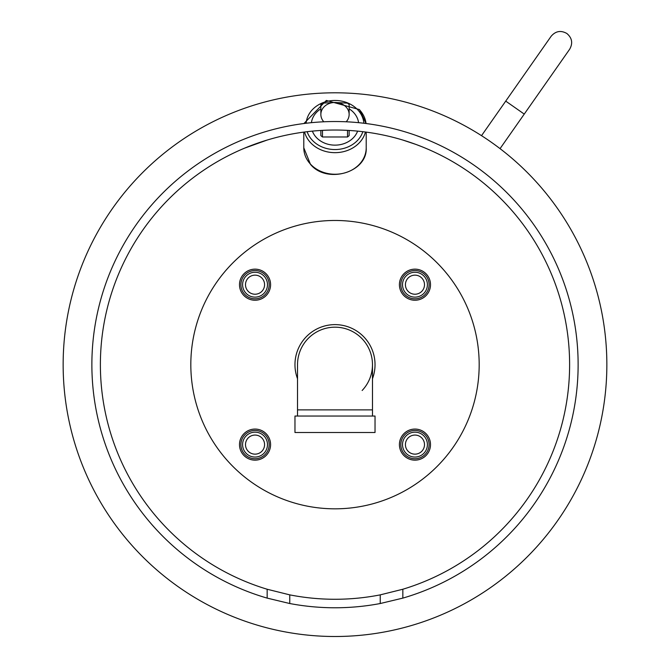 <?xml version="1.0" encoding="UTF-8"?>
<svg xmlns="http://www.w3.org/2000/svg" width="670" height="670" viewBox="0 0 670 670"><rect width="100%" height="100%" fill="white"/><g stroke="black" fill="none" stroke-linecap="round" stroke-linejoin="round"><path stroke-width="1" d="M335 636.5A271.853 271.853 0 0 1 63.148 364.647A271.853 271.853 0 0 1 335 92.803A271.853 271.853 0 0 1 606.853 364.647A271.853 271.853 0 0 1 335 636.5M406.162 453.406A12.437 12.437 0 0 0 423.758 453.406A12.437 12.437 0 0 0 423.758 435.81A12.437 12.437 0 0 0 406.162 435.81A12.437 12.437 0 0 0 406.162 453.406M408.214 451.354A9.539 9.539 0 0 0 421.706 451.354A9.539 9.539 0 0 0 421.706 437.862A9.539 9.539 0 0 0 408.214 437.862A9.539 9.539 0 0 0 408.214 451.354M406.162 293.485A12.437 12.437 0 0 0 423.758 293.485A12.437 12.437 0 0 0 423.758 275.898A12.437 12.437 0 0 0 406.162 275.898A12.437 12.437 0 0 0 406.162 293.485M408.214 291.433A9.539 9.539 0 0 0 421.706 291.433A9.539 9.539 0 0 0 421.706 277.941A9.539 9.539 0 0 0 408.214 277.941A9.539 9.539 0 0 0 408.214 291.433M246.242 293.485A12.437 12.437 0 0 0 263.838 293.485A12.437 12.437 0 0 0 263.838 275.898A12.437 12.437 0 0 0 246.242 275.898A12.437 12.437 0 0 0 246.242 293.485M248.294 291.433A9.539 9.539 0 0 0 261.786 291.433A9.539 9.539 0 0 0 261.786 277.941A9.539 9.539 0 0 0 248.294 277.941A9.539 9.539 0 0 0 248.294 291.433M246.242 453.406A12.437 12.437 0 0 0 263.838 453.406A12.437 12.437 0 0 0 263.838 435.81A12.437 12.437 0 0 0 246.242 435.81A12.437 12.437 0 0 0 246.242 453.406M248.294 451.354A9.539 9.539 0 0 0 261.786 451.354A9.539 9.539 0 0 0 261.786 437.862A9.539 9.539 0 0 0 248.294 437.862A9.539 9.539 0 0 0 248.294 451.354M353.752 112.644A23.743 20.142 0 0 0 349.137 108.825A23.743 20.142 0 0 1 358.584 122.677A23.743 20.142 0 0 0 353.752 112.644M320.863 108.825A23.743 20.142 0 0 0 311.416 122.677A23.743 20.142 0 0 1 320.863 108.825M312.379 131.127A23.743 20.142 0 0 0 316.248 137.367A23.743 20.142 0 0 0 339.154 144.829A23.743 20.142 0 0 0 357.621 131.127A23.743 20.142 0 0 1 344.087 143.614L344.087 143.614A23.743 20.142 0 0 1 335 145.139A23.743 20.142 0 0 1 325.913 143.614L325.913 143.614A23.743 20.142 0 0 1 312.379 131.127M402.846 598.109L402.846 589.24L380.233 594.868A234.617 234.617 0 0 1 289.767 594.868L267.154 589.24L267.154 598.109A243.118 243.118 0 0 1 335 121.53A243.118 243.118 0 0 1 402.846 598.109L380.233 603.528A243.118 243.118 0 0 1 289.767 603.528L267.154 598.109M402.846 140.055L415.777 144.377M416.522 144.653L421.614 146.604M422.603 146.998L425.467 148.171M402.846 589.24A234.617 234.617 0 0 0 335 130.03A234.617 234.617 0 0 0 267.154 589.24M415.794 135.348L425.467 138.983M244.533 148.171L267.154 140.055M244.047 433.616A15.552 15.552 0 0 1 266.032 433.616A15.552 15.552 0 0 1 266.032 455.6A15.552 15.552 0 0 1 244.047 455.6A15.552 15.552 0 0 1 244.047 433.616M265.035 454.603A14.137 14.137 0 0 0 265.035 434.612A14.137 14.137 0 0 0 245.044 434.612A14.137 14.137 0 0 0 245.044 454.603A14.137 14.137 0 0 0 265.035 454.603M244.047 273.695A15.552 15.552 0 0 1 266.032 273.695A15.552 15.552 0 0 1 266.032 295.688A15.552 15.552 0 0 1 244.047 295.688A15.552 15.552 0 0 1 244.047 273.695M265.035 294.683A14.137 14.137 0 0 0 265.035 274.692A14.137 14.137 0 0 0 245.044 274.692A14.137 14.137 0 0 0 245.044 294.683A14.137 14.137 0 0 0 265.035 294.683M403.968 273.695A15.552 15.552 0 0 1 425.953 273.695A15.552 15.552 0 0 1 425.953 295.688A15.552 15.552 0 0 1 403.968 295.688A15.552 15.552 0 0 1 403.968 273.695M424.956 294.683A14.137 14.137 0 0 0 424.956 274.692A14.137 14.137 0 0 0 404.965 274.692A14.137 14.137 0 0 0 404.965 294.683A14.137 14.137 0 0 0 424.956 294.683M403.968 433.616A15.552 15.552 0 0 1 425.953 433.616A15.552 15.552 0 0 1 425.953 455.6A15.552 15.552 0 0 1 403.968 455.6A15.552 15.552 0 0 1 403.968 433.616M424.956 454.603A14.137 14.137 0 0 0 424.956 434.612A14.137 14.137 0 0 0 404.965 434.612A14.137 14.137 0 0 0 404.965 454.603A14.137 14.137 0 0 0 424.956 454.603M233.051 262.699A144.176 144.176 0 0 0 233.051 466.596A144.176 144.176 0 0 0 436.949 466.596A144.176 144.176 0 0 0 436.949 262.699A144.176 144.176 0 0 0 233.051 262.699M335 327.178A37.478 37.478 0 0 1 372.478 364.647A37.478 37.478 0 0 0 335 327.178A37.478 37.478 0 0 0 297.522 364.647A37.478 37.478 0 0 1 335 327.178M297.522 378.726A40.032 40.032 0 0 1 335 324.623A40.032 40.032 0 0 1 372.478 378.726M294.967 416.036L375.033 416.036L375.033 432.493L294.967 432.493L294.967 416.036M362.135 390.493A37.478 37.478 0 0 0 372.478 364.647L372.478 416.036M372.478 409.881L297.522 409.881L297.522 416.036M500.055 148.639L524.25 114.093L514.987 107.602L505.724 101.12L481.529 135.667M349.137 130.457L349.137 135.625L347.521 136.99L322.479 136.99L320.863 135.625L320.863 130.457M347.521 136.99L347.521 130.365M322.479 130.365L322.479 136.99M320.863 114.386L320.863 104.512L322.479 103.147L335 102.468L347.521 103.147L349.137 104.512L349.137 114.386M323.811 121.789A14.137 11.985 180 0 1 320.863 114.461A14.137 11.985 0 0 1 335 102.468A14.137 11.985 180 0 1 349.137 114.461A14.137 11.985 180 0 1 346.189 121.789M359.639 109.955A31.214 26.465 180 0 1 366.046 123.523M365.452 132.015A31.214 26.465 180 0 1 341.8 152.031A31.214 26.465 180 0 1 310.361 142.45A31.214 26.465 180 0 1 304.548 132.015M307.145 131.689A28.952 24.547 0 0 0 312.145 140.072A28.952 24.547 0 0 0 340.536 149.1A28.952 24.547 0 0 0 362.855 131.689M363.877 123.246A28.952 24.547 0 0 0 357.855 109.939A28.952 24.547 0 0 0 326.591 101.513A28.952 24.547 0 0 0 306.123 123.246M310.361 164.016A31.214 26.465 0 0 0 345.125 172.81A31.214 26.465 0 0 0 366.214 147.777C367.646 172.483 326.809 184.334 310.478 164.368L303.786 147.777A31.214 26.465 0 0 0 310.361 164.016M289.767 603.528L289.767 594.868M380.233 603.528L380.233 594.868M366.055 123.523L359.522 109.604L326.349 100.441L303.946 123.523M366.214 132.116L366.214 147.777M303.786 132.116L303.786 147.777M297.522 409.881L297.522 364.647M569.651 49.245L524.25 114.093L569.651 49.245C573.043 43.24 572.113 37.989 566.87 33.5C560.865 30.108 555.614 31.038 551.125 36.281L505.724 101.12L551.125 36.281"/></g></svg>
